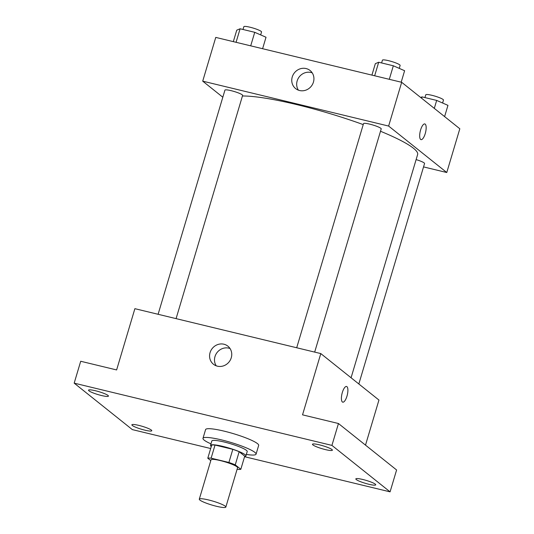 <?xml version="1.0" encoding="UTF-8"?>
<svg xmlns="http://www.w3.org/2000/svg" width="534" height="534" viewBox="0 0 534 534"><rect width="100%" height="100%" fill="white"/><g stroke="black" fill="none" stroke-linecap="round" stroke-linejoin="round"><path stroke-width="0.8" d="M225.241 506.192A13.844 2.023 16.6 0 1 225.835 507.086A13.844 2.023 16.6 0 1 211.985 505.071A13.844 2.023 16.6 0 1 199.295 499.177A13.844 2.023 16.6 0 1 210.843 500.538A13.844 2.023 16.6 0 1 225.241 506.192M199.295 499.177L211.037 459.794A13.844 2.023 16.6 0 1 222.585 461.162A13.844 2.023 16.6 0 1 236.983 466.816A13.844 2.023 16.6 0 1 237.57 467.711L225.835 507.086M207.786 458.212L211.704 445.089A17.869 2.61 16.6 0 1 215.028 445.049L232.817 449.341L228.899 462.471L211.117 458.172A17.869 2.61 16.6 0 0 207.786 458.212L210.79 460.608M237.116 469.239L237.49 469.333A17.869 2.61 16.6 0 0 240.814 469.293L235.254 464.847A17.869 2.61 16.6 0 0 228.899 462.471M240.814 469.293L244.732 456.163L239.165 451.717L235.254 464.847M232.817 449.341A17.869 2.61 16.6 0 1 239.165 451.717M244.645 456.457A18.463 2.697 -163.4 0 0 245.907 455.902A18.463 2.697 -163.4 0 0 228.986 448.039A18.463 2.697 -163.4 0 0 210.523 445.349A18.463 2.697 -163.4 0 0 211.277 446.511M210.523 445.349L211.831 440.977A18.463 2.697 16.6 0 1 227.23 442.793A18.463 2.697 16.6 0 1 246.421 450.329A18.463 2.697 16.6 0 1 247.215 451.524L245.907 455.902M215.028 445.049L211.117 458.172M210.97 443.867A27.695 4.045 16.6 0 1 202.98 438.341A27.695 4.045 16.6 0 1 226.082 441.064A27.695 4.045 16.6 0 1 254.872 452.371A27.695 4.045 16.6 0 1 256.06 454.16A27.695 4.045 16.6 0 1 246.354 454.414M202.98 438.341L205.59 429.59A27.695 4.045 16.6 0 1 228.692 432.313A27.695 4.045 16.6 0 1 257.481 443.62A27.695 4.045 16.6 0 1 258.67 445.409L256.06 454.16M95.513 390.761A10.386 1.515 16.6 0 1 108.435 396.108A10.386 1.515 16.6 0 1 98.049 394.593A10.386 1.515 16.6 0 1 88.531 390.174A10.386 1.515 16.6 0 1 95.513 390.761M319.459 444.849A10.386 1.515 16.6 0 1 332.382 450.189A10.386 1.515 16.6 0 1 321.995 448.68A10.386 1.515 16.6 0 1 312.477 444.261A10.386 1.515 16.6 0 1 319.459 444.849M362.8 479.485A10.386 1.515 16.6 0 1 375.729 484.825A10.386 1.515 16.6 0 1 365.343 483.317A10.386 1.515 16.6 0 1 355.824 478.891A10.386 1.515 16.6 0 1 362.8 479.485M138.853 425.398A10.386 1.515 16.6 0 1 151.783 430.738A10.386 1.515 16.6 0 1 141.397 429.229A10.386 1.515 16.6 0 1 131.878 424.804A10.386 1.515 16.6 0 1 138.853 425.398M244.565 456.71L390.074 491.854L331.928 445.396L74.179 383.145L132.325 429.603L210.676 448.527M365.503 445.129L378.946 400.046L320.8 353.581L302.538 414.845L338.456 423.515L396.602 469.98L390.074 491.854M338.456 423.515L331.928 445.396M320.8 353.581L134.882 308.679L116.619 369.942L80.707 361.264L74.179 383.145M231.262 357.76A11.574 10.767 128.6 0 1 213.44 364.241A11.574 10.767 128.6 0 1 212.252 348.475A11.574 10.767 128.6 0 1 227.891 346.159A11.574 10.767 128.6 0 1 231.262 357.76M346.546 386.462A8.077 2.717 -76.4 0 1 346.933 386.656A8.077 2.717 -76.4 0 1 347.14 395.56A8.077 2.717 -76.4 0 1 342.761 402.169A8.077 2.717 -76.4 0 1 342.014 393.678A8.077 2.717 -76.4 0 1 346.553 386.469A8.077 2.717 -76.4 0 1 346.94 386.663A8.077 2.717 -76.4 0 1 347.133 395.56A8.077 2.717 -76.4 0 1 342.755 402.169M216.217 365.81A11.574 10.767 128.6 0 1 217.171 352.407A11.574 10.767 128.6 0 1 230.034 348.515M380.508 131.257A96.921 14.164 16.6 0 1 413.476 148.265A96.921 14.164 16.6 0 1 417.628 154.526L351.072 377.772M242.443 96A96.921 14.164 16.6 0 1 363.227 124.602M314.673 352.106L381.209 128.894A9.232 1.348 -163.4 0 0 372.752 124.963A9.232 1.348 -163.4 0 0 363.521 123.621L296.697 347.761M416.113 159.599A9.232 1.348 16.6 0 1 424.163 162.93A9.232 1.348 16.6 0 1 424.557 163.524L358.835 383.979M158.104 314.292L224.927 90.146A9.232 1.348 16.6 0 1 232.63 91.054A9.232 1.348 16.6 0 1 242.222 94.825A9.232 1.348 16.6 0 1 242.616 95.419L176.08 318.631M423.549 166.908L446.771 172.515L388.625 126.057L202.713 81.155L222.818 97.221M202.713 81.155L215.756 37.4L401.675 82.303L459.821 128.761L446.771 172.515M401.675 82.303L388.625 126.057M313.438 82.102A11.574 10.767 128.6 0 1 295.616 88.584A11.574 10.767 128.6 0 1 294.428 72.818A11.574 10.767 128.6 0 1 310.067 70.495A11.574 10.767 128.6 0 1 313.438 82.102M424.81 123.935A8.077 2.717 -76.4 0 1 425.197 124.128A8.077 2.717 -76.4 0 1 425.404 133.033A8.077 2.717 -76.4 0 1 421.019 139.634A8.077 2.717 -76.4 0 1 420.278 131.15A8.077 2.717 -76.4 0 1 424.817 123.935A8.077 2.717 -76.4 0 1 425.204 124.128A8.077 2.717 -76.4 0 1 425.398 133.026A8.077 2.717 -76.4 0 1 421.019 139.634M298.393 90.153A11.574 10.767 128.6 0 1 299.347 76.742A11.574 10.767 128.6 0 1 312.21 72.858M401.194 82.189L404.612 70.722L393.331 65.782L378.693 62.251L375.335 63.653L371.918 75.114M393.331 65.782L389.299 79.312M378.693 62.251L374.661 75.775M381.603 62.952L382.431 60.175A9.232 1.348 16.6 0 1 390.134 61.083A9.232 1.348 16.6 0 1 399.732 64.854A9.232 1.348 16.6 0 1 400.126 65.448L399.252 68.379M262.601 48.714L266.019 37.246L254.738 32.314L240.1 28.776L236.749 30.178L233.325 41.645M254.738 32.314L250.706 45.837M240.1 28.776L236.068 42.306M243.01 29.483L243.844 26.7A9.232 1.348 16.6 0 1 251.541 27.608A9.232 1.348 16.6 0 1 261.139 31.379A9.232 1.348 16.6 0 1 261.533 31.973L260.659 34.904M444.602 116.606L447.959 105.358L436.672 100.419L422.04 96.888L420.645 97.462M436.672 100.419L434.302 108.375M422.04 96.888L421.633 98.249M424.951 97.588L425.778 94.805A9.232 1.348 16.6 0 1 433.481 95.713A9.232 1.348 16.6 0 1 443.073 99.484A9.232 1.348 16.6 0 1 443.474 100.078L442.599 103.009"/></g></svg>
